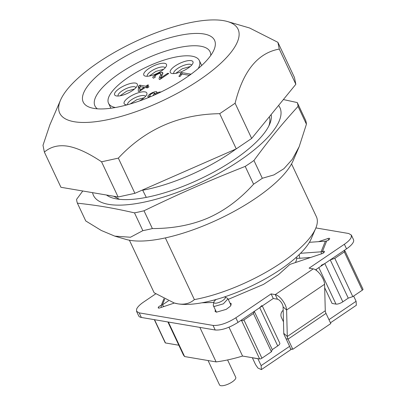 <?xml version="1.0" encoding="UTF-8"?>
<svg xmlns="http://www.w3.org/2000/svg" width="406" height="406" viewBox="0 0 406 406"><rect width="100%" height="100%" fill="white"/><g stroke="black" fill="none" stroke-linecap="round" stroke-linejoin="round"><path stroke-width="0.61" d="M253.42 313.503L271.426 351.763L272.289 349.612L254.288 311.351L253.42 313.503L243.925 319.938L242.697 320.542L240.722 320.542M254.288 311.351L259.713 307.677L277.714 345.932A5.374 1.776 -25.2 0 0 279.785 343.846A5.374 1.776 -25.2 0 0 279.81 343.171L262.286 305.931M261.779 305.591L259.713 307.677M324.825 263.56L330.251 259.886L348.257 298.141L342.826 301.815L324.825 263.56L321.136 265.372M343.816 250.695L344.993 251.228L344.308 251.923L334.813 258.358L330.251 259.886M344.74 250.847L344.993 251.228M295.39 262.57A55.551 18.361 -25.2 0 0 296.893 258.104M199.864 327.398L216.104 361.903L184.603 356.554L168.363 322.044M272.289 349.612L277.714 345.932M316.086 269.482L316.609 270.589M324.678 287.737L332.067 303.439L335.99 304.104A5.374 1.776 154.8 0 0 339.137 303.627A5.374 1.776 154.8 0 0 342.826 301.815M224.741 296.837A6.273 2.071 154.8 0 1 224.899 296.908A6.273 2.071 154.8 0 1 222.31 300.821A6.273 2.071 154.8 0 1 214.84 303.16A6.273 2.071 154.8 0 1 213.86 302.1L213.307 305.013A8.064 2.664 -25.2 0 0 213.368 305.672A8.064 2.664 -25.2 0 0 214.561 306.373L223.371 303.835L227.969 298.806L227.436 298.303M257.866 358.655A4.481 3.821 99.6 0 0 257.901 358.731L261.139 365.618L261.388 369.597L257.942 368.059L255.602 364.674L252.359 357.793L257.901 358.731M227.583 359.939L235.749 377.291A8.957 2.964 154.8 0 1 230.654 382.878A8.957 2.964 154.8 0 1 220.859 385.7A8.957 2.964 154.8 0 1 219.534 384.918L208.065 360.538M213.86 302.1A6.273 2.071 154.8 0 1 216.291 299.435M145.5 96.435A9.856 3.258 -25.2 0 0 145.49 96.41A9.856 3.258 -25.2 0 0 144.034 95.552A9.856 3.258 -25.2 0 0 133.381 98.582A9.856 3.258 -25.2 0 0 127.616 104.712M139.228 101.064A12.545 4.146 -25.2 0 0 146.739 94.623A12.545 4.146 -25.2 0 0 144.988 91.878A12.545 4.146 -25.2 0 0 129.438 96.938A12.545 4.146 -25.2 0 0 125.479 104.626A12.545 4.146 -25.2 0 0 125.997 104.743A12.545 4.146 -25.2 0 0 127.169 104.834M135.974 87.63A9.856 3.258 -25.2 0 0 135.964 87.605A9.856 3.258 -25.2 0 0 134.508 86.747A9.856 3.258 -25.2 0 0 123.734 89.848A9.856 3.258 -25.2 0 0 118.126 95.999A9.856 3.258 -25.2 0 0 118.141 96.024M135.462 83.073A12.545 4.146 -25.2 0 0 119.912 88.138A12.545 4.146 -25.2 0 0 115.954 95.826A12.545 4.146 -25.2 0 0 116.471 95.943A12.545 4.146 -25.2 0 0 128.215 93.025A12.545 4.146 -25.2 0 0 137.213 85.818A12.545 4.146 -25.2 0 0 135.462 83.073M165.14 67.873A9.856 3.258 -25.2 0 0 165.125 67.848A9.856 3.258 -25.2 0 0 163.669 66.99A9.856 3.258 -25.2 0 0 152.895 70.091A9.856 3.258 -25.2 0 0 147.292 76.237A9.856 3.258 -25.2 0 0 147.302 76.262M164.623 63.316A12.545 4.146 -25.2 0 0 149.078 68.375A12.545 4.146 -25.2 0 0 145.115 76.064A12.545 4.146 -25.2 0 0 145.632 76.181A12.545 4.146 -25.2 0 0 157.376 73.268A12.545 4.146 -25.2 0 0 166.379 66.056A12.545 4.146 -25.2 0 0 164.623 63.316M191.622 65.183A9.856 3.258 -25.2 0 0 191.607 65.158A9.856 3.258 -25.2 0 0 190.15 64.3A9.856 3.258 -25.2 0 0 179.376 67.401A9.856 3.258 -25.2 0 0 173.773 73.552A9.856 3.258 -25.2 0 0 173.788 73.577M191.104 60.626A12.545 4.146 -25.2 0 0 175.559 65.691A12.545 4.146 -25.2 0 0 171.596 73.379A12.545 4.146 -25.2 0 0 172.114 73.496A12.545 4.146 -25.2 0 0 183.862 70.578A12.545 4.146 -25.2 0 0 192.86 63.372A12.545 4.146 -25.2 0 0 191.104 60.626M146.85 86.382L149.053 86.762L147.383 87.894L145.181 87.508L139.288 91.492L138.253 91.314L138.487 86.097L139.857 85.169L145.815 86.204L147.647 84.966L148.682 85.143L146.85 86.382L147.515 87.803M147.647 84.966L147.962 85.63M145.815 86.204L146.541 87.747M139.857 85.169L140.583 86.711M138.487 86.097L139.918 89.137M139.903 89.736L139.837 91.122M153.727 95.339L153.143 95.131L155.112 93.06L153.001 93.055L150.986 94.075L149.784 95.243L150.205 96.019L148.337 97.11L147.88 96.669L147.962 95.867L150.027 93.938L152.397 92.614L154.711 91.786L156.391 91.654L157.01 92.157L156.391 93.238L156.614 93.715M156.391 93.238L159.045 92.106L161.197 91.908M156.391 91.654L156.853 92.634M149.784 95.243L150.007 96.136M158.619 93.121L154.427 95.029M161.009 77.79L167.668 73.283L168.759 73.476L159.776 79.546L159.188 79.277L159.061 78.322L160.893 74.247L160.309 73.486L158.467 73.77L156.158 74.943L154.727 76.323L155.351 77.054L153.514 78.196L152.793 77.673L152.864 76.957L155.27 74.75L159.096 72.786L162.055 72.329L162.811 72.74L162.821 73.684L161.101 77.206L161.339 78.49M162.055 72.329L162.77 73.846M161.634 75.526L162.014 75.445M155.27 74.75L155.564 75.384M154.727 76.323L155.001 77.272M161.715 75.993L160.837 73.831L161.791 75.856M159.857 76.602L160.888 78.794M167.668 73.283L167.998 73.983M181.558 72.572L190.83 74.146L189.166 75.272L181.944 74.049L179.98 76.536L178.884 76.348L180.244 74.511L180.487 73.298L181.558 72.572L182.284 74.105M180.487 73.298L181.304 75.044M130.148 103.992L136.827 99.693L144.11 97.775M120.054 95.806L126.738 91.152L134.584 88.97M149.22 76.049L155.904 71.39L163.75 69.208M175.702 73.364L182.385 68.705L190.231 66.523M139.994 86.61L139.887 90.208L144.145 87.331L139.994 86.61M144.145 87.331L144.46 88M139.887 90.208L140.202 90.878M115.365 107.529A50.177 16.585 154.8 0 1 108.534 103.266A50.177 16.585 154.8 0 1 137.066 71.958A50.177 16.585 154.8 0 1 191.916 56.165A50.177 16.585 154.8 0 1 199.336 60.54A50.177 16.585 154.8 0 1 198.265 68.518M330.448 322.806L356.341 305.261L356.098 301.282L353.636 296.055M283.18 310.326A5.374 4.583 99.6 0 0 281.454 317.543L283.484 321.851M348.257 298.141L352.814 296.613L362.309 290.183A1.791 0.594 -25.2 0 0 363 289.488A1.791 0.594 -25.2 0 0 363.01 289.265L345.004 251.004M352.814 296.613L334.813 258.358M216.104 361.903A89.599 29.613 -25.2 0 0 242.565 356.057L259.647 358.955A1.791 0.594 -25.2 0 0 260.698 358.797A1.791 0.594 -25.2 0 0 261.926 358.193L271.426 351.763M242.565 356.057L228.984 327.195M167.876 321.963L183.04 354.184A89.599 29.613 -25.2 0 0 184.603 356.554M154.321 319.659L165.212 342.806A1.791 0.594 -25.2 0 0 165.475 342.958L178.828 345.227M187.988 357.128L185.984 356.788M142.562 189.962L146.287 197.382M236.053 148.966A89.599 29.613 154.8 0 1 142.897 190.186M113.65 196.24L119.516 199.321M268.818 126.012A89.599 29.613 -25.2 0 0 269.66 118.075A89.599 29.613 -25.2 0 0 269.315 116.801M106.504 195.022A92.436 30.551 -25.2 0 0 112.909 198.077A92.436 30.551 -25.2 0 0 199.706 179.173A92.436 30.551 -25.2 0 0 269.599 124.343A92.436 30.551 -25.2 0 0 271.127 114.578M92.578 192.662A103.038 34.053 -25.2 0 0 193.677 185.76A103.038 34.053 -25.2 0 0 278.567 105.459M295.842 84.281L279.277 49.08L277.897 42.32L294.462 77.516L295.842 84.281L251.664 138.441L236.267 148.875L134.904 193.322L118.116 196.996L60.936 187.283L44.371 152.088L42.99 145.323L49.847 124.906L60.509 100.175A98.556 32.576 154.8 0 1 131.224 43.538A98.556 32.576 154.8 0 1 223.503 20.64A98.556 32.576 154.8 0 1 227.568 21.564A98.556 32.576 154.8 0 1 196.438 81.966A98.556 32.576 154.8 0 1 74.288 121.739A98.556 32.576 154.8 0 1 60.509 100.175M283.378 99.556L297.268 102.571A120.958 39.976 154.8 0 1 297.786 104.433A120.958 39.976 154.8 0 1 298.05 106.402C280.399 125.906 270.36 138.213 253.943 160.482A120.958 39.976 154.8 0 1 245.209 166.399C226.025 173.976 209.004 181.035 194.134 187.587C179.244 194.083 162.537 201.812 144.003 210.78A120.958 39.976 154.8 0 1 134.487 212.861C111.823 207.765 98.825 205.558 77.389 203.162A120.958 39.976 154.8 0 1 76.871 201.3A120.958 39.976 154.8 0 1 76.607 199.326L82.778 190.993M118.116 196.996L101.556 161.801C88.513 153.082 77.302 147.891 67.924 146.231C58.611 144.719 50.76 146.667 44.371 152.088M134.904 193.322L118.339 158.127L101.556 161.801M236.267 148.875L219.702 113.68C179.219 114.259 145.429 129.078 118.339 158.127M251.664 138.441L235.104 103.241L219.702 113.68M235.104 103.241C243.133 70.954 257.856 52.902 279.277 49.08M277.897 42.32L249.583 27.989L227.568 21.564M77.389 203.162L85.757 220.955L101.312 230.481L114.802 236.135L130.463 237.241L142.856 230.654L134.487 212.861M144.003 210.78L152.377 228.568A120.958 39.976 154.8 0 1 142.856 230.654M152.377 228.568C173.2 228.563 191.865 224.995 208.379 217.855C224.812 210.547 239.88 199.326 253.583 184.192L245.209 166.399M253.943 160.482L262.317 178.275A120.958 39.976 154.8 0 1 253.583 184.192M262.317 178.275L273.918 174.915L283.911 168.703L292.29 159.35L299.176 146.683L306.423 124.195L298.05 106.402M297.268 102.571L305.642 120.364A120.958 39.976 154.8 0 1 306.154 122.221A120.958 39.976 154.8 0 1 306.423 124.195M114.802 236.135L126.027 239.413A98.556 32.576 -25.2 0 0 211.374 222.529A98.556 32.576 -25.2 0 0 293.086 160.801L299.176 146.683M203.832 33.967A72.572 23.984 -25.2 0 0 113.883 63.25A72.572 23.984 -25.2 0 0 90.964 107.732A72.572 23.984 -25.2 0 0 93.953 108.412A72.572 23.984 -25.2 0 0 161.903 91.553A72.572 23.984 -25.2 0 0 213.977 49.847A72.572 23.984 -25.2 0 0 203.832 33.967M210.734 55.475A63.615 21.026 -25.2 0 0 210.054 51.755A63.615 21.026 -25.2 0 0 200.65 46.213A63.615 21.026 -25.2 0 0 131.108 66.239A63.615 21.026 -25.2 0 0 94.933 105.925A63.615 21.026 -25.2 0 0 97.364 108.818M194.383 299.598C190.008 303.46 184.497 304.876 177.864 303.83A80.637 26.654 -25.2 0 0 253.364 285.098A80.637 26.654 -25.2 0 0 311.224 238.758L315.655 228.471A89.599 29.613 -25.2 0 1 194.383 299.598L165.354 237.901M315.655 228.471A89.599 29.613 -25.2 0 0 316.472 216.88L291.549 163.917M174.179 302.972L174.534 303.079A80.637 26.654 -25.2 0 0 177.864 303.83L174.179 302.972L154.138 292.762L129.412 240.215M299.136 254.663L299.755 258.262A10.754 9.561 21.9 0 1 295.7 257.83M299.755 258.262L310.595 257.485M300.526 253.293L321.08 251.821A5.374 4.781 -158.1 0 0 322.405 251.563L322.806 251.426L323.501 252.902M309.382 242.316L325.368 241.174A5.374 4.781 21.9 0 0 326.693 240.91L327.094 240.773A2.238 0.741 -25.2 0 0 328.632 240.022A2.238 0.741 -25.2 0 0 329.494 239.149L329.647 238.769A2.238 0.741 -25.2 0 0 329.657 238.489A2.238 0.741 -25.2 0 0 329.327 238.297A2.238 0.741 -25.2 0 0 328.012 238.495L328.708 239.966M168.419 300.846L162.38 304.886L163.78 306.576M161.598 307.301L160.796 305.596L161.197 305.459A5.374 4.781 -158.1 0 0 162.38 304.886L164.719 299.075M315.883 227.928L348.703 233.506L351.352 235.064L353.509 239.657A17.92 5.923 -25.2 0 1 353.418 241.895A17.92 5.923 -25.2 0 1 346.531 248.853L315.548 269.843M351.352 235.064L351.256 237.307C350.353 239.413 348.054 241.732 344.369 244.265L309.088 268.168L313.244 268.873A10.754 4.354 55.9 0 1 320.567 274.766A10.754 4.354 55.9 0 1 324.587 284.276L325.277 310.757L287.296 336.493A5.374 2.177 -124.1 0 0 288.037 339.132L292.817 349.292L290.351 348.876A5.374 2.177 -124.1 0 0 289.615 346.328L283.83 334.031A10.754 4.354 -124.1 0 1 283.784 333.382L283.094 306.9A5.374 2.177 55.9 0 0 281.084 302.145A5.374 2.177 55.9 0 0 277.42 299.202L273.268 298.491L238.007 322.379C229.223 327.87 221.625 330.413 215.21 330.002L141.349 317.456L139.192 312.869L136.543 311.306L136.634 309.067C137.543 306.956 139.837 304.637 143.521 302.11L155.752 293.822M136.543 311.306L138.7 315.898A17.92 5.923 -25.2 0 0 141.349 317.456M313.244 268.873L275.258 294.609L271.106 293.903L235.85 317.791C227.066 323.277 219.463 325.82 213.054 325.414L139.192 312.869M322.806 251.426A2.238 0.741 -25.2 0 1 324.12 251.228A2.238 0.741 -25.2 0 1 324.45 251.426A2.238 0.741 -25.2 0 1 324.44 251.705L324.287 252.085A2.238 0.741 -25.2 0 1 323.425 252.953A2.238 0.741 -25.2 0 1 321.887 253.709L289.884 264.407L278.683 274.492L263.453 284.418L228.228 299.364M213.789 302.47L201.944 302.795M174.372 303.033L159.878 307.88A2.238 0.741 -25.2 0 1 158.563 308.078A2.238 0.741 -25.2 0 1 158.233 307.88A2.238 0.741 -25.2 0 1 158.244 307.601L158.401 307.22L158.807 308.093M160.796 305.596A2.238 0.741 -25.2 0 0 159.259 306.352A2.238 0.741 -25.2 0 0 158.401 307.22M318.543 241.661L328.012 238.495M229.933 302.993L231.293 303.779L230.309 306.286L226.203 309.367L216.403 312.189L215.078 311.407L215.342 309.859M273.268 298.491L271.106 293.903M277.42 299.202L275.258 294.609A10.754 4.354 55.9 0 1 282.581 300.496A10.754 4.354 55.9 0 1 286.606 310.006L324.587 284.276M283.784 333.382L287.296 336.493L286.606 310.006L283.094 306.9M325.277 310.757A5.374 2.177 -124.1 0 0 326.018 313.396L288.037 339.132L286.073 338.797M292.817 349.292L330.804 323.562L326.018 313.396M318.822 267.625L335.99 304.104M152.412 92.609L152.681 93.177M150.027 93.938L150.327 94.573M154.96 93.588L155.341 94.395M153.422 94.953L153.58 95.288M159.096 72.786L159.441 73.516M362.309 290.183L344.308 251.923M261.926 358.193L243.925 319.938M259.647 358.955L241.646 320.699M165.475 342.958L154.529 319.695M261.139 365.618L289.615 346.328M328.967 319.664L356.098 301.282M321.43 253.862L321.08 251.821L325.368 241.174M322.405 251.563L326.693 240.91M163.938 298.664L161.197 305.459M346.531 248.853L344.369 244.265M215.21 330.002L213.054 325.414M238.007 322.379L235.85 317.791M158.244 307.601L158.457 308.052M216.439 312.194L213.368 305.672M231.034 305.327L227.964 298.806M155.112 93.06L155.655 94.207M201.67 65.508L199.336 60.54M110.874 108.235L108.534 103.266M224.899 296.908L227.497 298.334M261.388 369.597L291.65 349.094"/></g></svg>
